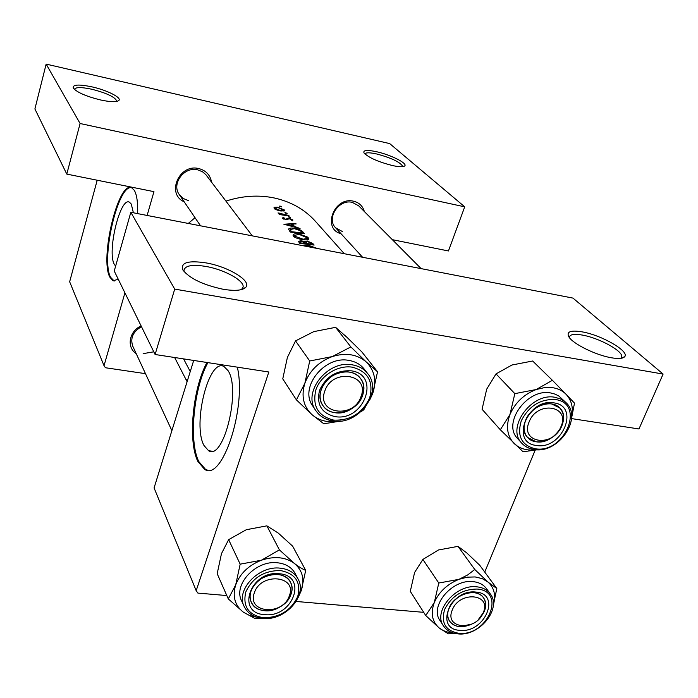 <?xml version="1.0" encoding="UTF-8"?>
<svg xmlns="http://www.w3.org/2000/svg" width="698" height="698" viewBox="0 0 698 698"><rect width="100%" height="100%" fill="white"/><g stroke="black" fill="none" stroke-linecap="round" stroke-linejoin="round"><path stroke-width="1.05" d="M223.168 289.269C203.293 284.976 189.917 278.624 183.033 270.205C180.18 262.623 187.867 260.188 206.076 262.902C228.56 266.688 252.493 281.32 245.565 287.506C242.162 290.543 234.694 291.136 223.168 289.269M241.578 289.565L243.166 286.686C243.681 280.186 223.822 269.498 205.997 266.453C192.412 264.263 185.066 265.545 183.967 270.309L184.211 271.81M611.535 357.795C596.048 355.273 573.014 343.922 568.914 336.951C566.174 331.716 570.51 330.006 581.931 331.829C601.519 335.023 630.163 351.548 624.579 356.791C622.843 358.632 618.498 358.964 611.535 357.795M621.787 356.259L620.897 358.336L621.787 356.259C621.709 350.204 598.116 337.684 582.219 335.049C573.765 333.627 569.498 334.473 569.402 337.588M100.46 99.945C86.194 96.376 77.146 92.441 73.307 88.157C72.339 84.545 78.569 84.118 91.988 86.866C107.204 90.208 122.29 97.868 118.739 100.573C116.348 102.231 110.258 102.021 100.46 99.945M116.767 101.009L116.653 101.437L116.767 101.009C114.934 96.987 106.628 93.061 91.839 89.248C81.247 87.014 75.436 87.076 74.416 89.431M392.32 165.522C378.046 161.805 368.614 157.617 364.033 152.958C362.855 150.14 367.043 149.73 376.597 151.736C390.618 154.773 407.841 163.384 404.727 165.915C403.287 167.127 399.16 166.997 392.32 165.522M402.641 166.665L402.702 166.299C399.98 162.006 391.299 157.896 376.667 153.961C369.652 152.443 365.726 152.434 364.88 153.944M204.008 445.525L208.606 450.742C223.639 460.968 241.142 389.781 228.045 370.629L223.953 366.485C208.763 357.812 192.194 424.471 204.008 445.525M206.983 362.489C192.727 388.088 187.631 441.363 197.9 461.5L204.662 469.379C222.304 481.838 246.883 407.091 237.32 367.157M207.917 362.628C193.643 388.228 188.556 441.485 198.843 461.614L205.622 469.492L207.681 470.182M133.388 212.785L131.268 204.034L129.392 202.167C120.152 196.792 106.925 251.716 114.28 264.289L115.615 266.139M137.672 213.614C137.942 202.472 136.825 194.716 134.321 190.353L131.704 187.806C118.363 180.363 99.5 258.688 109.865 277.176L112.963 280.736L118.294 279.313M131.372 187.683C117.779 184.743 100.652 259.586 110.607 277.307L114.219 281.05M184.211 201.827C165.993 193.983 179.116 163.472 198.738 168.558C205.971 170.443 210.238 174.971 211.555 182.143M252.301 235.863L205.84 174.64L202.516 171.769L197.656 169.823C184.115 166.29 171.15 183.923 179.316 194.637L183.286 198.52L188.521 200.64M341.025 233.717C321.761 228.944 334.159 196.26 353.572 201.216C359.182 202.595 362.759 206.023 364.312 211.503M421.13 268.625L358.606 205.762L352.272 202.368C338.835 198.799 325.992 218.465 335.572 227.757L342.378 231.535M136.215 353.624C126.303 347.421 129.104 331.079 141.127 325.949M141.493 326.69C132.986 331.576 130.081 338.085 132.777 346.217L171.883 430.657M225.943 201.111C242.258 195.815 258.26 194.742 273.948 197.9C290.848 201.574 304.686 209.391 315.461 221.353L344.262 253.706M281.547 206.66L279.296 206.111L281.477 206.887M284.374 209.967L277.734 207.166L274.637 207.236L273.904 207.882L277.027 210.072L280.989 211.023L284.671 210.569L284.374 209.967L284.016 211.084M287.175 213.256L284.889 212.698L287.096 213.501M288.841 215.874L279.401 214.556L279.008 214.085L280.5 214.225L277.987 212.951L279.357 213.126L279.148 213.789L279.331 213.204M290.691 217.383L288.396 216.825L290.612 217.636M292.89 219.957L289.085 218.299L285.508 219.172L283.72 218.526L284.226 217.968L283.091 217.558L282.35 218.134L285.953 219.652L289.539 218.788L292.497 220.804L292.89 219.957L292.619 220.777M295.699 223.421L296.144 223.945L292.445 223.979L294.512 226.422L300.061 228.543L283.877 224.241L295.699 223.421L295.533 223.936M303.045 232.041L304.502 233.76L290.403 232.102L288.544 229.258C288.963 228.176 290.761 227.818 293.928 228.167C298.482 228.918 301.519 230.209 303.045 232.041L302.592 233.402M308.324 237.896L307.172 236.884L298.508 233.804C295.149 233.507 293.317 233.97 293.012 235.2L293.448 236.212C295.437 237.966 298.805 239.135 303.551 239.728C306.841 240.095 308.586 239.798 308.795 238.847L308.324 237.896L307.731 239.702M312.817 243.515L314.135 245.068L299.8 243.428L298.404 241.386L300.969 240.688L304.59 241.63L307.295 241.002L312.817 243.515L312.407 244.745M188.286 223.439L195.021 217.706M316.909 248.322L308.062 245.164L303.133 245.722M288.955 215.516L279.331 213.23M571.549 418.591L638.967 428.965L663.1 374.067L174.718 289.094L155.104 354.505L268.835 372.008L196.182 590.7L154.084 487.919L193.704 360.447M663.1 374.067L572.971 298.098L130.823 212.288L174.718 289.094M484.752 572.09L535.122 450.254M423.695 612.338L296.135 601.467M226.815 595.56L197.909 593.099L196.182 590.7M155.104 354.505L114.236 271.025L130.823 212.288M124.925 292.855L104.028 365.691L69.652 281.774L97.205 180.224M147.13 215.446L153.953 191.653L66.79 174.099L80.096 123.511L464.72 206.835L389.702 143.596L46.147 64.103L80.096 123.511M187.657 379.904L186.061 379.668M145.489 373.666L105.433 367.741L104.028 365.691M66.79 174.099L34.9 108.967L46.147 64.103M392.328 239.667L448.439 250.966L464.72 206.835M143.151 353.633L153.796 351.818M279.915 206.582L280.099 206.023M274.218 208.545L274.637 207.236M275.405 208.606L275.213 208.17L278.127 207.629L283.397 210.185L280.605 210.569L275.405 208.606L275.187 209.287M285.517 213.187L285.7 212.611M279.226 213.815L279.375 213.352M282.027 214.818L282.175 214.338M289.016 217.314L289.208 216.729M282.734 218.657L283.091 217.558M283.536 219.076L283.72 218.526M286.145 219.669L286.311 219.146M287.236 219.678L287.698 218.238M288.946 218.736L289.085 218.299M292.096 225.044L292.445 223.979M286.686 224.442L291.241 224.032L292.872 225.96L286.555 224.843M293.788 228.604L293.928 228.167M302.67 232.992L291.467 231.675L290.141 229.546L294.338 228.656L300.445 230.724L302.539 233.394M291.319 232.146L291.467 231.675M290.141 229.546L289.618 231.16L290.141 229.616M298.36 234.249L298.508 233.804M294.922 236.256L294.591 235.453L298.927 234.301L306.928 237.643L307.312 238.437L303.115 239.213L294.922 236.256L294.626 237.163M302.976 239.65L303.115 239.213M300.803 241.194L300.969 240.688M304.407 242.189L304.59 241.63M307.137 241.456L307.295 241.002M300.873 242.974L299.966 241.621L301.423 241.203L305.532 243.34L300.873 242.974L300.716 243.462M299.913 243.428L300.297 242.276M305.384 243.794L305.532 243.34M307.007 243.497L305.96 241.936L307.722 241.517L312.268 244.283L307.007 243.497L306.858 243.951M305.419 243.803L305.977 242.101M307.914 245.626L308.062 245.164M304.747 246.036L308.499 245.679L315.025 247.816M254.369 592.794C246.499 613.228 282.978 616.098 289.33 595.822C297.627 575.553 260.808 572.063 254.369 592.794M290.97 594.417C285.901 610.994 257.126 616.875 251.359 602.322C249.797 598.84 249.701 595.045 251.079 590.936C255.948 574.419 284.444 568.338 290.525 582.341C292.34 586.023 292.497 590.046 290.97 594.417M228.281 598.901L217.183 573.686L221.475 553.654L228.639 539.65L246.307 529.712L266.872 525.856L278.266 533.089L292.654 546.176L305.698 570.388C302.74 569.236 298.953 566.907 294.338 563.399L279.401 549.876L261.427 560.215L240.173 564.167L235.688 584.915L228.281 598.901L243.349 612.163L255.198 618.594L260.895 618.192M264.734 614.641C235.453 613.49 250.364 570.118 279.235 573.747C308.376 575.632 292.907 618 264.734 614.641M277.612 574.437C261.881 572.316 244.946 590.386 251.359 602.322C253.854 607.269 258.321 610.078 264.751 610.741C280.701 612.687 297.488 594.268 290.525 582.341C288.012 577.77 283.711 575.135 277.612 574.437M298.011 578.921L295.175 573.52C291.738 567.343 285.883 563.775 277.621 562.797C256.149 559.822 232.949 584.444 241.595 600.83L244.126 606.414C235.453 589.985 258.792 565.223 280.378 568.181C288.684 569.149 294.565 572.726 298.011 578.921C307.835 595.603 285.124 620.958 263.129 618.445M228.639 539.65L240.173 564.167M266.872 525.856L279.401 549.876M298.273 597.314L301.213 590.717L305.698 570.388M256.977 617.285L249.631 615.531L243.349 612.163C234.816 605.41 232.268 596.328 235.688 584.915C240.051 573.538 248.628 565.301 261.427 560.215C274.401 555.913 285.369 556.969 294.338 563.399C302.574 570.432 304.869 579.541 301.213 590.717L298.823 595.883M452.304 609.956C443.823 629.09 476.132 631.638 483.234 612.643C492.055 593.658 459.511 590.578 452.304 609.956M484.333 611.282L478.27 619.693C485.756 612.067 487.518 604.782 483.574 597.82C486.122 601.641 486.375 606.126 484.333 611.282M471.918 624.064C462.128 628.322 454.703 627.354 449.625 621.168C447.313 617.468 447.113 613.149 449.023 608.202C454.093 594.094 477.039 587.271 483.574 597.82C481.384 594.844 478.13 593.134 473.829 592.672C458.603 590.525 441.607 610.645 449.625 621.168C451.859 624.396 455.244 626.228 459.799 626.656L471.918 624.064M452.793 632.859C447.401 632.51 442.872 630.879 439.199 627.964C432.071 621.674 430.439 613.193 434.304 602.514C438.998 591.869 447.226 584.139 458.979 579.331L467.215 577.176L475.172 576.941L482.301 578.642L488.111 582.149L474.771 569.489L467.677 574.951L458.979 579.331L438.789 583.031L434.304 602.514L425.736 615.531L439.199 627.964L448.369 633.854L454.747 633.391M475.8 592.061C501.644 593.675 484.857 633.365 459.982 630.338C433.973 629.369 450.35 588.807 475.8 592.061M473.235 581.67C452.417 578.642 429.139 606.143 440.037 620.601L443.518 625.949C432.594 611.465 456.021 583.833 476.926 586.835C482.789 587.472 487.221 589.801 490.223 593.824L486.48 588.65C483.487 584.636 479.072 582.307 473.235 581.67M425.736 615.531L410.293 591.354L414.595 572.5L422.866 559.447L438.44 549.98L458.001 546.36L474.771 569.489M422.866 559.447L438.789 583.031M458.001 546.36L466.831 552.973L479.727 565.249L496.819 588.536L488.111 582.149C494.332 587.952 496.069 595.56 493.329 604.974M493.32 605.096L496.819 588.536M536.561 449.73C527.444 450.96 519.993 448.91 514.208 443.588C507.062 436.067 505.657 426.356 509.985 414.464C515.176 402.641 523.91 394.335 536.204 389.528L544.772 387.547L552.99 387.739C558.321 388.646 562.701 390.854 566.148 394.37L552.388 380.297L536.204 389.528L514.827 393.637L509.985 414.464L500.318 429.776L523.064 451.78L537.469 449.748M553.976 402.886C580.562 406.201 561.925 450.28 536.387 445.446C509.592 442.907 527.819 397.747 553.976 402.886M536.108 441.764C553.505 445.228 571.959 418.913 559.656 407.894L551.708 403.985C534.476 400.312 515.883 426.304 527.583 437.437L536.108 441.764M550.827 392.991C527.278 387.879 501.827 423.381 517.715 438.676L521.834 443.247C505.893 427.9 531.518 392.224 555.18 397.328L561.122 399.186L565.965 402.598L558.967 396.124L555.154 394.152L550.827 392.991M500.318 429.776L482.074 409.264L486.707 389.152L496.016 373.892L511.983 365.002L532.661 361.006L552.388 380.297M496.016 373.892L514.827 393.637M571.566 418.189L574.489 403.13L566.148 394.37C571.723 400.469 573.538 408.19 571.601 417.517M296.406 399.867L282.76 378.874L287.393 357.428L295.542 340.894L313.786 331.629L335.59 327.336L346.845 337.195L361.756 351.792L377.548 371.781L366.363 362.079L350.858 346.932L332.292 356.573L309.72 360.988L304.869 383.254L296.406 399.867L312.058 414.717L323.802 423.773L341.025 421.016M340.022 421.121L327.467 421.54C321.464 420.658 316.325 418.381 312.058 414.717C303.394 406.55 300.995 396.063 304.869 383.254C309.72 370.533 318.855 361.643 332.292 356.573C345.894 352.411 357.245 354.244 366.363 362.079C374.704 370.559 376.815 381.064 372.697 393.576L377.548 371.781M334.944 416.593C321.42 413.172 316.29 404.412 319.571 390.313C325.966 376.58 336.497 370.08 351.173 370.812C381.352 374.643 364.059 422.02 334.944 416.593M349.27 372.06C331.236 368.308 312.556 392.189 322.895 405.538C325.687 409.49 329.683 411.881 334.883 412.693C353.205 416.244 371.711 391.77 360.517 378.525C357.804 375.027 354.052 372.872 349.27 372.06M367.689 373.578L364.243 369.129C360.543 364.452 355.474 361.555 349.026 360.438C324.43 355.23 298.849 387.748 312.8 406.07L315.915 410.747C301.911 392.355 327.676 359.653 352.403 364.862C358.877 365.979 363.972 368.884 367.689 373.578C383.411 391.962 358.327 425.693 332.981 420.981M360.805 411.899L363.815 409.752L372.697 393.576L369.835 399.727M295.542 340.894L309.72 360.988M335.59 327.336L350.858 346.932M560.948 426.679C570.685 405.625 537.216 400.277 529.136 421.889C519.774 443.125 552.99 447.828 560.948 426.679M525.603 420.213C530.794 406.079 551.429 398.671 559.656 407.894C563.905 412.605 564.665 418.538 561.916 425.701C556.524 439.941 535.636 447.148 527.583 437.437C523.692 432.847 523.029 427.106 525.603 420.213M360.997 396.551C370.21 373.927 332.091 367.837 324.806 391.107C316.054 413.949 353.825 419.289 360.997 396.551M321.255 389.353C326.263 372.732 351.932 365.761 360.517 378.525C364.042 383.464 364.722 389.152 362.55 395.591C357.289 412.378 331.14 419.053 322.895 405.538C319.824 400.809 319.274 395.417 321.255 389.353M286.573 219.704L286.887 218.727M290.874 232.12L291.145 231.291M306.466 243.907L306.719 243.157M263.626 617.782C279.654 617.556 291.022 610.48 297.706 596.546C301.257 582.245 295.481 573.564 280.378 570.528C264.027 570.589 252.493 577.77 245.766 592.044C242.538 606.51 248.488 615.086 263.626 617.782M477.048 589.051C462.477 589.191 451.693 595.935 444.696 609.302C440.778 622.825 445.472 630.826 458.769 633.287C487.466 636.759 506.888 590.97 477.048 589.051M533.717 449.303C528.84 448.578 524.879 446.563 521.834 443.247C524.966 446.65 529.023 448.735 533.987 449.495M555.355 399.535C540.331 398.872 528.979 405.922 521.31 420.711C516.834 435.849 521.406 445.184 535.034 448.718C564.49 454.276 586.058 403.435 555.355 399.535M333.696 420.1C350.335 420.754 362.323 413.338 369.67 397.86C373.779 381.762 368.038 371.545 352.446 367.2C338.033 364.766 320.731 375.428 315.897 389.763C312.128 406.07 318.061 416.183 333.696 420.1M332.597 420.772C325.329 419.646 319.771 416.305 315.915 410.747C319.841 416.401 325.469 419.803 332.806 420.964M212.105 451.196L208.606 450.742M205.622 469.492L204.662 469.379M113.722 280.866L112.963 280.736M183.583 358.885L190.249 371.545M403.383 166.543L404.727 165.915M117.534 101.21L118.739 100.573M275.213 208.17L274.907 209.121M283.344 210.36L283.083 211.189M283.65 218.361L283.432 219.032M294.591 235.453L294.137 236.84M307.216 238.725L306.841 239.85M299.966 241.621L299.494 243.061M305.96 241.936L305.506 243.305M243.166 286.686L242.564 288.571M621.281 357.978L624.579 356.791M242.162 289.059L245.565 287.506M174.64 357.516L187.099 381.684M244.126 606.414C247.642 613.49 253.915 617.494 262.937 618.428M443.518 625.949C446.703 630.617 451.51 633.26 457.949 633.88M458.193 633.897C479.43 636.402 502.115 608.569 490.223 593.824M534.206 449.521C558.339 454.066 583.231 417.997 565.965 402.598M335.572 227.757L362.594 257.265M200.544 225.812L179.316 194.637"/></g></svg>
